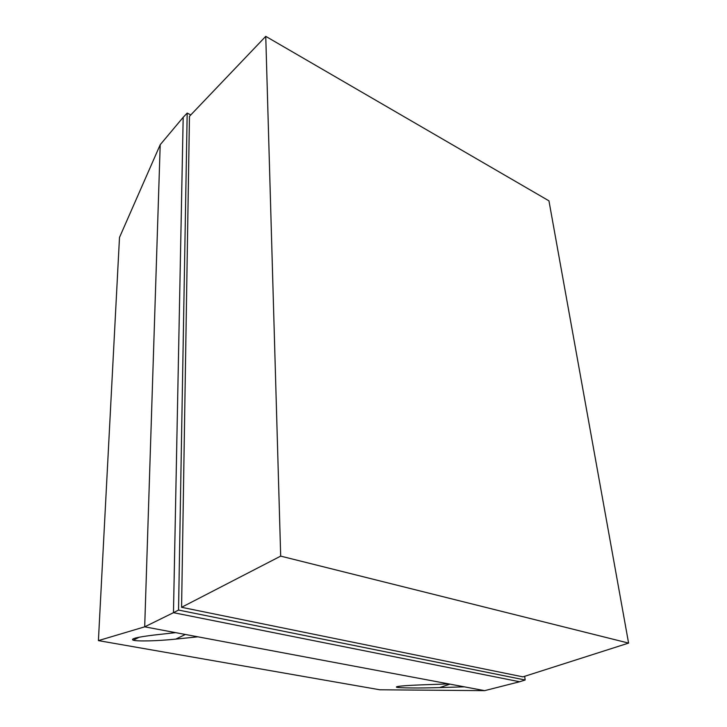<?xml version="1.0" encoding="UTF-8"?>
<svg xmlns="http://www.w3.org/2000/svg" width="727" height="727" viewBox="0 0 727 727"><rect width="100%" height="100%" fill="white"/><g stroke="black" fill="none" stroke-linecap="round" stroke-linejoin="round"><path stroke-width="1.09" d="M524.676 676.31L525.167 679.999L178.542 610.062L187.184 113.094L190.792 114.921M181.586 607.299L522.931 676.864L628.591 643.095L280.686 556.119L181.586 607.299L189.465 116.32L265.755 36.35L548.949 200.834L628.591 643.095M484.664 690.65L464.326 686.833L439.599 687.597C419.488 688.233 399.241 688.042 396.569 687.242C394.888 686.361 404.076 685.534 424.141 684.761L448.777 683.916L197.871 636.816L175.789 639.106C157.486 641.032 137.276 641.505 133.277 640.205C130.142 638.842 136.994 637.125 153.851 635.071L175.598 632.635L144.691 626.828L98.409 640.614L379.876 689.787L484.664 690.65L519.614 681.753L173.471 612.679L144.691 626.828L160.204 144.718L183.186 117.311L173.471 612.679L178.542 610.062M197.871 636.816L175.598 632.635M464.326 686.833L448.777 683.916M160.204 144.728L119.492 237.465L98.409 640.614M525.167 679.999L519.614 681.753M187.184 113.094L183.186 117.311M280.686 556.119L265.755 36.35M185.367 634.462L175.789 639.106M449.977 684.134L439.599 687.597M139.23 637.188L133.277 640.205M399.459 686.233L396.569 687.242"/></g></svg>
